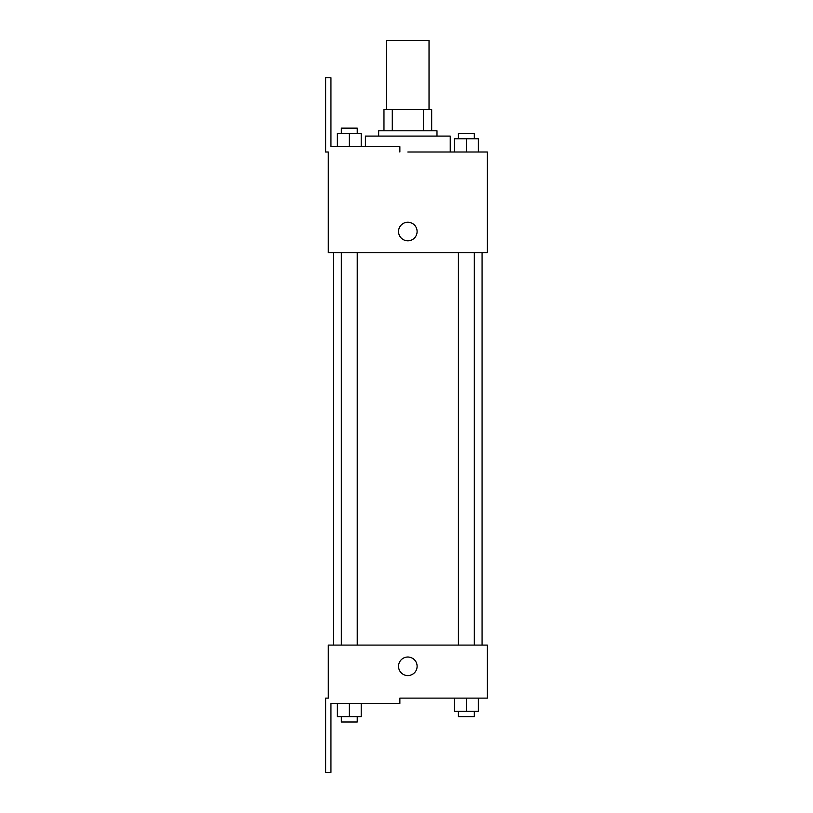 <?xml version="1.0" encoding="UTF-8"?>
<svg xmlns="http://www.w3.org/2000/svg" width="813" height="813" viewBox="0 0 813 813"><rect width="100%" height="100%" fill="white"/><g stroke="black" fill="none" stroke-linecap="round" stroke-linejoin="round"><path stroke-width="1.22" d="M429.03 109.582L429.03 40.65L386.612 40.65L386.612 109.582M392.273 130.791L392.273 109.582L383.97 109.582L383.97 130.791L383.97 109.582M392.273 109.582L431.683 109.582L431.683 130.791M423.38 130.791L423.38 109.582M378.665 136.086L378.665 130.791L436.988 130.791L436.988 136.086M466.357 152.001L466.357 138.738L454.437 138.738L454.437 152.001L450.239 152.001L450.239 136.086L365.413 136.086L365.413 146.696M407.821 152.001L487.363 152.001L478.288 152.001L478.288 138.738L466.357 138.738M398.543 231.532A9.278 9.278 0 0 1 412.465 223.494A9.278 9.278 0 0 1 412.465 239.561A9.278 9.278 0 0 1 398.543 231.532M399.874 152.001L399.874 146.696L330.942 146.696L330.942 77.763L325.637 77.763L325.637 152.001L328.289 152.001L328.289 252.741L487.363 252.741L487.363 152.001M328.289 645.095L487.363 645.095L487.363 698.123L399.874 698.123L399.874 703.418L330.942 703.418L330.942 772.35L325.637 772.35L325.637 698.123L328.289 698.123L328.289 645.095M398.543 666.304A9.278 9.278 0 0 1 412.465 658.266A9.278 9.278 0 0 1 412.465 674.343A9.278 9.278 0 0 1 398.543 666.304M454.437 698.123L454.437 711.375L478.288 711.375L478.288 698.123L478.288 711.375M466.357 711.375L466.357 698.123M474.314 711.375L474.314 716.68L458.41 716.68L458.41 711.375M337.365 703.418L337.365 716.68L361.216 716.68L361.216 703.418L361.216 716.68M349.285 716.68L349.285 703.418M357.242 716.68L357.242 721.974L341.338 721.974L341.338 716.68M478.288 152.001L478.288 138.738M474.314 138.738L474.314 133.434L458.41 133.434L458.41 138.738M337.365 146.696L337.365 133.434L361.216 133.434L361.216 146.696L361.216 133.434M349.285 146.696L349.285 133.434M357.242 133.434L357.242 128.139L341.338 128.139L341.338 133.434M482.058 645.095L482.058 252.741M333.594 645.095L333.594 252.741M458.41 252.741L458.41 645.095M474.314 252.741L474.314 645.095M357.242 645.095L357.242 252.741M341.338 645.095L341.338 252.741"/></g></svg>
